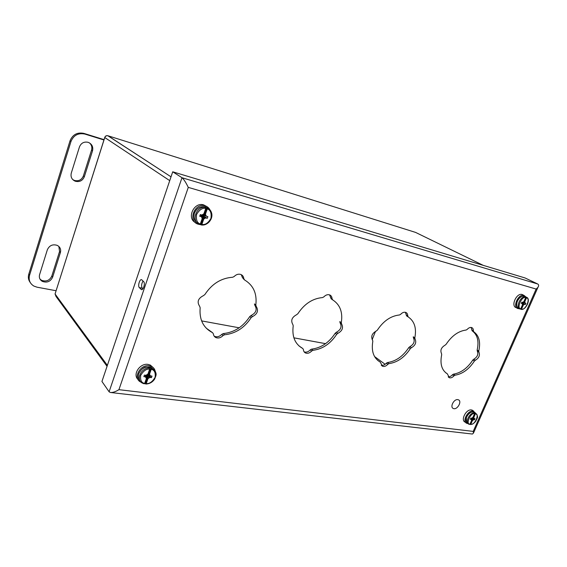 <?xml version="1.0" encoding="UTF-8"?>
<svg xmlns="http://www.w3.org/2000/svg" width="567" height="567" viewBox="0 0 567 567"><rect width="100%" height="100%" fill="white"/><g stroke="black" fill="none" stroke-linecap="round" stroke-linejoin="round"><path stroke-width="0.85" d="M457.838 399.65L458.313 399.77C462.431 401.075 457.271 410.26 453.402 408.523C449.596 407.354 453.848 398.799 457.838 399.65M52.632 277.178L60.407 252.549C61.179 249.381 60.137 246.992 57.281 245.391C52.724 243.966 49.421 245.419 47.359 249.742L39.591 274.626C38.868 277.568 39.789 279.822 42.348 281.395C47.018 283.025 50.442 281.622 52.632 277.178L51.803 276.094L59.549 251.528L58.862 246.461M71.272 173.119C70.457 176.883 71.768 179.583 75.22 181.213C79.508 182.276 82.541 180.788 84.334 176.741L92.52 150.815C93.385 146.768 91.925 143.94 88.14 142.317C84.022 141.474 81.131 143.004 79.458 146.91L71.272 173.119M56.048 290.729L37.061 287.193L33.9 286.08C29.86 283.55 28.407 279.956 29.548 275.3L70.981 141.466C73.632 135.222 78.253 132.756 84.852 134.06L103.938 139.978M39.995 279.092L41.554 280.289C46.203 281.919 49.627 280.516 51.803 276.094M72.718 179.555L74.298 180.398C78.572 181.461 81.598 179.973 83.384 175.947L91.542 150.092C92.286 147.292 91.62 144.911 89.529 142.934M104.045 139.645L83.881 133.387C77.303 132.083 72.689 134.542 70.046 140.765L28.782 274.201C27.896 277.32 28.407 280.119 30.306 282.607M209.946 209.84C208.876 207.82 207.253 206.48 205.084 205.835C194.375 202.32 187.45 221.52 198.365 224.241L199.74 224.532L200.321 223.986L202.178 218.656L201.328 216.19M199.882 224.546L200.562 224.589M205.084 205.835L203.688 204.907C194.077 201.654 186.394 218.082 195.381 222.562M206.572 206.423L203.681 204.9M206.82 207.635L207.295 208.904L205.424 214.255L204.425 214.489L206.82 207.635L205.261 207.196L205.736 208.472L203.865 213.83L201.873 214.999L200.3 214.574L199.712 216.275L201.278 216.7L201.994 217.522M200.881 224.638L203.262 217.82L203.737 219.075L201.88 224.397L201.328 224.957L200.031 224.461M203.737 219.075L205.722 217.905L207.274 218.323L207.862 216.637L206.31 216.211L205.424 214.255M204.425 214.489L204.85 212.802L204.276 212.639M201.965 219.273L202.539 219.429L203.262 217.82M204.375 214.17L203.539 214.142M202.894 214.709L205.601 215.396M202.426 214.843L206.31 216.211M204.85 212.802L204.155 212.986M201.845 214.992L207.274 218.323M201.561 214.921L205.722 217.905M201.207 214.822L204.609 218.224M200.994 214.765L203.014 218.061M202.15 218.479L202.539 219.429M201.278 216.7L200.746 214.695M525.878 296.924L524 295.407C518.302 293.444 512.15 307.279 518.103 308.625L519.492 308.732M524 295.407L522.207 294.514C516.509 292.544 510.378 306.35 516.324 307.697L517.047 308.079M523.228 295.024L522.207 294.514M525.446 296.895C520.35 295.903 515.304 307.413 520.081 309.086L520.754 308.76L522.434 304.947L522.15 303.614L521.314 303.388L521.853 302.176L522.689 302.402L523.951 301.495L525.637 297.668L524.929 296.633L526.36 297.179L526.474 297.895L524.787 301.722L523.702 301.757M522.455 304.373L523.27 305.166L521.59 308.98L520.471 309.072M523.27 305.166L524.532 304.259L525.361 304.486L525.893 303.274L525.063 303.054L524.787 301.722M523.362 302.119L524.759 302.509M522.916 302.31L525.063 303.054M521.718 302.466L525.361 304.486M521.683 302.558L524.532 304.259M521.562 302.835L523.865 304.536M522.15 303.614L521.463 303.054M475.564 413.116L473.14 411.089C467.732 409.984 461.765 421.763 466.917 423.358L468.073 423.577M473.353 410.933L471.524 409.948C466.109 408.835 460.17 420.594 465.316 422.188L465.748 422.507M469.398 424.392L469.958 424.123L471.538 420.537L471.212 419.374L470.348 419.268L470.851 418.127L471.709 418.24L472.97 417.291L474.551 413.69L473.92 412.556L475.245 413.003L475.408 413.804L473.828 417.404L472.956 417.305M471.538 420.027L471.758 419.53L472.396 420.643L470.816 424.229L469.894 424.236M472.396 420.643L473.651 419.693L474.501 419.807L475.004 418.673L474.154 418.559L473.828 417.404M474.572 413.137L474.777 412.677M472.658 417.624L473.821 418.106M472.502 417.794L474.154 418.559M471.9 418.148L474.501 419.807M471.616 418.226L473.651 419.693M470.908 418.134L472.977 420.012M470.667 418.545L471.595 419.708M471.212 419.374L470.617 418.659M155.202 371.222C154.741 369.011 153.48 367.416 151.424 366.431L149.291 365.821C139.914 364.028 132.494 378.706 140.992 382.165L141.247 382.278M153.168 367.565L150.262 365.035L148.136 364.418C140.028 362.845 132.239 374.518 138.079 379.486M150.85 367.87L151.226 369.33L149.504 374.255L148.653 374.177L150.85 367.87L149.291 367.65L149.653 369.117L147.937 374.043L145.981 375.297L144.408 375.092L143.862 376.651L145.435 376.857L146.385 378.487L144.67 383.391C141.474 382.909 140.141 380.251 140.687 375.418C143.408 370.861 146.399 368.756 149.653 369.117M145.386 383.526L147.576 377.246L147.952 378.685L146.243 383.59L145.854 384.022L144.642 383.469M144.216 383.809L142.742 383.264L144.216 383.809L144.67 383.391M147.952 378.685L149.901 377.438L151.46 377.643L152.006 376.091L150.446 375.886L149.504 374.255M148.653 374.177L149.029 372.639L148.455 372.562M146.321 378.664L146.903 378.742L147.576 377.246M148.589 373.901L148.044 373.724M147.781 374.199L149.709 375.234M147.675 374.298L150.446 375.886M149.029 372.639L148.419 372.661M147.385 374.589L151.46 377.643M147.158 374.815L149.901 377.438M146.718 375.028L148.802 377.849M146.265 375.191L147.342 377.487M145.91 375.29L146.903 378.742M145.435 376.857L145.251 375.198M146.173 377.502L145.634 375.248M188.279 187.386L118.928 389.678C115.555 391.783 112.67 392.711 110.281 392.47L109.112 391.79L101.94 381.471L172.715 171.801L525.035 277.95L537.651 283.968C538.856 284.634 538.955 285.761 537.941 287.334L536.141 289.057L188.279 187.386C185.962 182.588 183.892 179.378 182.071 177.747L537.537 283.932M139.326 287.589L141.325 289.56C143.224 290.729 145.471 283.181 143.678 281.664L141.686 279.751C139.808 278.581 137.561 286.052 139.326 287.589L142.225 288.178C141.197 286.151 141.466 283.769 143.04 281.041M172.715 171.801L181.986 177.691L109.112 391.79M478.909 352.114L478.761 351.023C480.773 342.085 479.101 335.657 473.75 331.759L473.36 330.802C473.424 329.094 472.835 328.01 471.602 327.542C470.135 327.187 468.668 327.804 467.201 329.406L466.117 330.037C458.476 331.015 451.807 335.763 446.116 344.289L445.081 345.175C441.261 347.458 440.07 350.264 441.502 353.595L441.686 354.715C439.843 363.922 441.728 370.301 447.349 373.851L449.369 377.742C450.885 378.161 452.423 377.53 453.969 375.843L455.039 375.198C462.523 373.958 468.98 369.252 474.402 361.073L475.394 360.215C478.995 358.011 480.164 355.303 478.909 352.114L477.301 351.122C478.555 354.311 477.386 357.004 473.792 359.209L472.8 360.059C467.392 368.217 460.95 372.916 453.472 374.149L452.402 374.794C451.041 376.297 449.645 376.963 448.206 376.786M256.234 306.442L255.809 305.039C257.17 293.678 253.428 285.321 244.583 279.956L243.81 278.695C243.59 276.554 242.548 275.13 240.67 274.421C238.331 273.783 236.17 274.478 234.185 276.505L232.654 277.256C221.187 278.057 211.93 283.812 204.885 294.535L203.468 295.62C198.06 298.362 196.792 301.928 199.655 306.315L200.165 307.775C199.173 319.568 203.312 327.875 212.575 332.694L213.383 333.878C213.596 335.707 214.503 336.968 216.098 337.663C218.564 338.456 220.882 337.755 223.037 335.565L224.532 334.792C235.638 333.559 244.497 327.854 251.124 317.676L252.45 316.634C257.468 313.998 258.729 310.603 256.234 306.442L254.874 305.344C257.361 309.49 256.107 312.878 251.103 315.507L249.778 316.549C243.172 326.691 234.334 332.375 223.256 333.594L221.761 334.367C219.606 336.55 217.303 337.252 214.836 336.458L214.163 336.118M292.848 324.53L293.217 325.855C291.835 336.642 295.024 344.19 302.778 348.507L303.423 349.584C303.529 351.313 304.295 352.468 305.705 353.071C307.775 353.695 309.759 353.014 311.666 351.023L312.991 350.3C322.623 349.045 330.518 343.715 336.692 334.303L337.882 333.332C342.333 330.859 343.567 327.726 341.596 323.948L341.284 322.673C342.943 312.247 340.072 304.649 332.673 299.872L332.064 298.724C331.964 296.754 331.107 295.464 329.491 294.847C327.52 294.33 325.642 295.003 323.863 296.867L322.517 297.576C312.615 298.462 304.394 303.841 297.866 313.714L296.598 314.72C291.835 317.293 290.587 320.568 292.848 324.53M372.554 340.115L372.817 341.327C371.165 351.264 373.618 358.181 380.188 362.079L382.619 366.282C384.383 366.785 386.113 366.126 387.821 364.305L389.012 363.624C397.46 362.37 404.569 357.373 410.338 348.62L411.422 347.713C415.413 345.374 416.617 342.475 415.044 339.016L414.824 337.84C416.688 328.208 414.491 321.248 408.233 316.946L407.744 315.904C407.737 314.075 407.028 312.892 405.625 312.36C403.931 311.935 402.286 312.58 400.678 314.302L399.473 314.969C390.819 315.911 383.448 320.957 377.367 330.114L376.226 331.05C371.98 333.474 370.754 336.493 372.554 340.115M110.99 392.555L472.403 434.038L473.459 433.11L473.218 431.402L536.141 289.057M142.884 288.844L142.225 288.178M471.149 327.442L472.12 330.795C477.471 334.693 479.143 341.107 477.152 350.037L477.301 351.122M445.782 372.795L447.349 373.851M255.809 305.039L254.448 303.94L254.874 305.344M241.251 274.655L242.456 277.646L244.214 279.673M212.575 332.694L206.239 328.18M302.778 348.507L298.908 345.863M341.284 322.673L339.796 321.609L340.108 322.885C342.085 326.656 340.852 329.781 336.408 332.248L335.217 333.219C329.066 342.603 321.184 347.911 311.567 349.152L310.248 349.874C308.342 351.859 306.364 352.539 304.295 351.909L304.132 351.845M329.562 294.875L331.185 298.844L332.524 299.766M380.188 362.079L377.75 360.435M414.824 337.84L413.258 336.812L413.478 337.982C415.051 341.44 413.853 344.339 409.87 346.664L408.793 347.571C403.031 356.303 395.936 361.285 387.495 362.526L386.311 363.206C384.688 364.95 383.016 365.63 381.286 365.233M405.377 312.297L406.652 315.954L408.197 316.932M60.407 252.549L59.549 251.528M91.542 150.092L92.52 150.815M84.334 176.741L83.384 175.947M83.937 133.408L84.908 134.081M70.046 140.765L70.981 141.466M28.782 274.201L29.548 275.3M197.536 223.192C194.233 220.946 193.163 217.664 194.325 213.348C196.607 208.188 200.264 206.027 205.289 206.856L208.018 208.316M207.224 207.905C209.974 209.138 211.512 211.349 211.838 214.532M199.719 224.518C190.661 221.577 196.239 205.431 205.665 207.465M200.321 223.986C197.132 223.051 195.884 219.89 196.572 214.489C199.435 209.677 202.483 207.671 205.736 208.472M207.295 208.904C210.449 209.896 211.668 213.057 210.945 218.394C208.124 223.15 205.098 225.149 201.88 224.397M519.45 308.703L518.904 308.413C516.572 307.349 516.062 304.961 517.388 301.247C519.28 297.547 521.597 295.868 524.355 296.215L525.297 296.69M526.282 297.129L527.289 297.902M520.754 308.76C516.161 308.654 521.923 295.527 525.637 297.668M526.474 297.895C531.01 298.079 525.276 311.049 521.59 308.98M467.988 423.478L467.697 423.273C465.798 422.273 465.408 420.246 466.535 417.192C468.519 413.421 470.964 411.706 473.863 412.032L475.146 412.854M475.245 413.003L476.854 414.307M469.065 424.265C464.543 422.89 469.356 412.556 474.395 412.889M469.958 424.123C465.287 424.527 470.702 412.181 474.551 413.69M475.408 413.804C480.029 413.478 474.636 425.682 470.816 424.229M153.381 370.364L150.872 367.898M140.084 380.854C138.313 378.983 137.845 376.651 138.695 373.844C141.077 368.699 144.911 366.445 150.198 367.076L151.41 367.501L154.174 369.967M151.191 368.274L152.41 368.699C154.954 369.982 156.145 372.108 155.975 375.078M142.742 383.264C135.265 380.251 141.084 367.317 149.624 368.061M151.226 369.33C154.394 369.861 155.698 372.519 155.117 377.31C152.431 381.811 149.475 383.902 146.243 383.59M118.928 389.678L473.218 431.402M406.163 314.919L407.744 315.904M413.478 337.982L415.044 339.016M409.87 346.664L411.422 347.713M408.793 347.571L410.338 348.62M387.495 362.526L389.012 363.624M386.311 363.206L387.821 364.305M330.568 297.71L332.064 298.724M340.108 322.885L341.596 323.948M336.408 332.248L337.882 333.332M335.217 333.219L336.692 334.303M311.567 349.152L312.991 350.3M310.248 349.874L311.666 351.023M251.103 315.507L252.45 316.634M249.778 316.549L251.124 317.676M223.256 333.594L224.532 334.792M221.761 334.367L223.037 335.565M242.456 277.646L243.81 278.695M473.792 359.209L475.394 360.215M472.8 360.059L474.402 361.073M453.472 374.149L455.039 375.198M452.402 374.794L453.969 375.843M471.73 329.838L473.36 330.802M472.12 330.795L473.75 331.759M477.152 350.037L478.761 351.023M142.041 289.56L141.063 289.361M483.268 265.37L415.576 232.406L108.035 135.789L171.014 176.826L107.822 135.733M169.724 180.639L104.775 137.54L55.063 293.99L107.369 365.375M104.775 137.54C105.398 136.073 106.468 135.492 107.992 135.782C106.468 135.385 105.391 135.91 104.767 137.37L104.775 137.54M107.05 366.325L56.055 296.506L55.063 293.99L104.725 137.505M201.618 320.901L239.175 327.797L201.611 320.894M325.571 343.652L293.876 337.833L325.564 343.659M374.574 356.572L385.135 364.298L374.567 356.558M372.172 339.626L375.531 331.326L372.165 339.619M42.348 281.395L41.554 280.289M75.22 181.213L74.298 180.398M84.852 134.06L83.881 133.387M206.069 207.38L205.289 206.856C200.201 205.998 196.543 208.124 194.318 213.235L193.822 216.488M201.384 224.964C209.372 226.276 217.182 213.639 207.26 207.933M525.361 296.718L524.355 296.215C524.312 295.343 518.422 296.86 517.217 301.105C516.161 303.607 516.254 305.719 517.473 307.442M521.073 309.348C525.701 310.688 531.442 298.717 526.36 297.179M472.205 410.118L473.821 411.266M470.412 424.534C472.573 424.35 474.444 423.102 476.025 420.799C476.727 418.113 479.37 417.376 475.458 413.074L474.083 412.103C474.508 411.451 468.774 411.415 466.407 416.965L466.308 421.997M150.262 365.035L151.424 366.431M145.854 384.029C149.575 383.894 152.523 382.222 154.692 379.004C155.712 375.524 158.236 373.547 152.41 368.699L151.41 367.501L146.251 366.998C143.635 367.232 141.133 369.436 138.731 373.618L138.334 375.397M182.071 177.747L537.651 283.968M537.941 287.334L473.459 433.11M381.393 365.382L382.619 366.282M304.295 351.909L305.705 353.071M214.836 336.458L216.098 337.663M448.447 377.119L449.369 377.742M141.715 289.638L141.325 289.56"/></g></svg>
